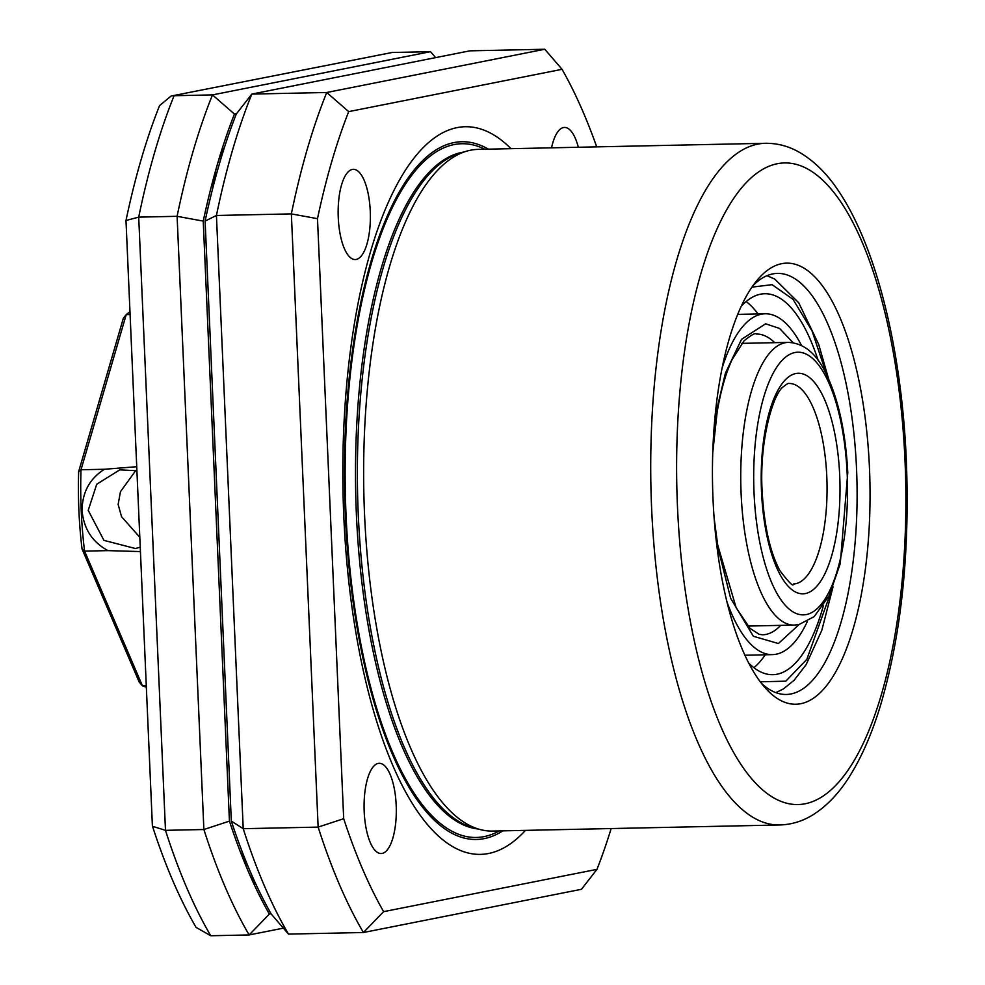 <?xml version="1.0" encoding="UTF-8"?>
<svg xmlns="http://www.w3.org/2000/svg" width="985" height="985" viewBox="0 0 985 985"><rect width="100%" height="100%" fill="white"/><g stroke="black" fill="none" stroke-linecap="round" stroke-linejoin="round"><path stroke-width="1.48" d="M364.191 811.591A45.125 16.092 -91.2 0 1 379.237 763.313A45.125 16.092 -91.2 0 1 396.192 805.25A45.125 16.092 -91.2 0 1 381.146 853.527A45.125 16.092 -91.2 0 1 364.191 811.591M338.261 217.599A45.125 16.092 -91.2 0 1 353.295 169.322A45.125 16.092 -91.2 0 1 370.262 211.258A45.125 16.092 -91.2 0 1 355.216 259.548A45.125 16.092 -91.2 0 1 338.261 217.599M551.538 147.824A45.125 16.092 -91.2 0 1 564.504 127.434A45.125 16.092 -91.2 0 1 578.33 147.245M713.017 499.247A220.591 78.689 -91.2 0 1 756.886 280.54A220.591 78.689 -91.2 0 1 869.472 468.22A220.591 78.689 -91.2 0 1 765.517 688.207A220.591 78.689 -91.2 0 1 713.017 499.247M761.417 683.294A210.568 75.119 88.8 0 0 786.338 694.462A210.568 75.119 88.8 0 0 856.556 469.131A210.568 75.119 88.8 0 0 777.424 273.411A210.568 75.119 88.8 0 0 752.983 285.625M779.738 824.974L492.66 831.069A340.921 121.623 -91.2 0 1 480.188 829.542L473.219 827.695A338.914 120.909 -91.2 0 1 358.257 514.195A338.914 120.909 -91.2 0 1 458.936 153.561L465.806 151.419A340.921 121.623 -91.2 0 1 478.217 149.375L765.296 143.293A340.921 121.623 -91.2 0 0 651.614 508.112A340.921 121.623 -91.2 0 0 779.738 824.974C791.435 824.617 802.43 821.281 812.711 814.964C827.24 805.853 839.946 792.322 850.818 774.382C862.207 755.791 871.971 733.234 880.122 706.676C901.201 635.83 909.931 553.829 906.335 460.697C902.051 355.954 878.374 250.399 838.826 191.398C827.117 173.668 813.745 160.506 798.7 151.924C788.148 146.026 777.005 143.157 765.296 143.293M480.188 829.542A340.921 121.623 -91.2 0 1 364.536 514.195A340.921 121.623 -91.2 0 1 465.806 151.419M525.448 830.367A363.908 129.823 -91.2 0 1 343.777 516.078A363.908 129.823 -91.2 0 1 511.006 148.673M502.842 830.847A348.949 124.479 -91.2 0 1 345.341 515.106A348.949 124.479 -91.2 0 1 488.388 149.154M611.156 828.557A501.353 178.851 -91.2 0 1 596.972 869.349L581.458 889.283L363.416 932.512L288.494 934.1A521.41 186.005 -91.2 0 1 243.221 828.693L318.143 827.104L291.363 213.893L216.441 215.481A521.41 186.005 -91.2 0 1 251.815 94.08L326.737 92.492L544.779 49.25L469.857 50.838L251.815 94.08L236.301 114.014A501.353 178.851 -91.2 0 0 205.114 221.059L216.441 215.481L243.221 828.693L231.315 821.084L205.114 221.059M544.779 49.25L562.041 69.319A501.353 178.851 -91.2 0 1 596.713 146.863M562.041 69.319L348.69 111.625L326.737 92.492A521.41 186.005 -91.2 0 0 291.363 213.893L317.49 218.682A501.353 178.851 -91.2 0 1 348.69 111.625M317.49 218.682L343.691 818.695L318.143 827.104A521.41 186.005 -91.2 0 0 363.416 932.512L383.621 911.654A501.353 178.851 -91.2 0 1 343.691 818.695M383.621 911.654L596.972 869.349M288.494 934.1L271.232 914.031A501.353 178.851 -91.2 0 1 231.315 821.084M212.723 188.332A80.216 28.614 -91.2 0 1 217.414 164.273A80.216 28.614 -91.2 0 1 224.481 147.282M256.112 884.653A80.216 28.614 -91.2 0 1 248.294 871.405A80.216 28.614 -91.2 0 1 241.891 850.966M283.372 928.153L249.156 934.937L269.361 914.068L271.06 913.735M269.361 914.068A501.353 178.851 -91.2 0 1 248.294 871.405A501.353 178.851 -91.2 0 1 229.431 821.121L203.883 829.518L177.103 216.318L138.713 217.131A521.41 186.005 -91.2 0 1 174.086 95.717L212.477 94.905L430.519 51.676L392.129 52.488L171.082 96.05L159.545 105.641C146.162 139.267 134.982 177.559 125.994 220.505L138.713 217.131L165.48 830.343L203.883 829.518A521.41 186.005 -91.2 0 0 249.156 934.937L210.765 935.75A521.41 186.005 -91.2 0 1 165.48 830.343L152.503 826.28L152.38 825.578L125.994 220.505M203.242 221.108A501.353 178.851 -91.2 0 1 217.414 164.273A501.353 178.851 -91.2 0 1 234.43 114.051L212.477 94.905A521.41 186.005 -91.2 0 0 177.103 216.318L203.242 221.108L229.431 821.121M236.609 113.62L234.43 114.051M152.503 826.28C165.16 865.372 179.676 899.083 196.064 927.39L210.765 935.75M171.082 96.05L392.129 52.488M430.519 51.676L435.641 57.622M748.797 663.164A190.511 67.965 88.8 0 0 772.806 674.688A190.511 67.965 88.8 0 0 817.045 625.303A190.511 67.965 88.8 0 0 823.325 605.886M753.919 667.707A190.511 67.965 88.8 0 0 765.271 654.791M722.054 368.255A170.467 60.811 -91.2 0 1 725.576 357.974A170.467 60.811 -91.2 0 1 765.16 313.784A170.467 60.811 -91.2 0 1 801.519 345.452M818.116 360.338A190.511 67.965 88.8 0 0 764.729 293.739A190.511 67.965 88.8 0 0 741.237 306.261M807.368 621.461A170.467 60.811 -91.2 0 1 772.388 654.631A170.467 60.811 -91.2 0 1 727.004 602.044M758.044 313.944A190.511 67.965 88.8 0 0 746.162 301.521M136.89 470.756L119.801 469.845L96.739 484.214L88.219 510.353L103.93 540.359L135.401 548.522L140.227 547.192M146.272 685.745L142.431 685.819L139.23 682.1L82.038 548.953A186.51 66.537 -91.2 0 1 78.898 510.55A186.51 66.537 -91.2 0 1 78.665 471.581L81.016 469.759A190.511 67.965 88.8 0 0 81.226 510.747A190.511 67.965 88.8 0 0 84.575 551.12L107.981 550.627C92.344 542.119 83.725 528.81 82.112 510.735C82.149 492.537 89.586 478.71 104.422 469.266L136.706 466.718M139.784 537.268L121.549 516.682L118.138 504.431L120.453 491.7L135.831 470.436M82.038 548.953L84.575 551.12L142.431 685.819A190.511 67.965 88.8 0 0 146.334 687.099M104.422 469.266L81.016 469.759L126.215 314.621L130.069 314.535M78.665 471.581L123.347 318.217L126.215 314.621A190.511 67.965 88.8 0 1 129.946 311.839M140.412 551.575L107.981 550.627M677.458 506.302A320.864 114.469 88.8 0 0 805.213 803.748A320.864 114.469 88.8 0 0 905.03 461.177A320.864 114.469 88.8 0 0 777.276 163.732A320.864 114.469 88.8 0 0 677.458 506.302M478.168 829.001A338.914 120.909 -91.2 0 1 356.385 514.244A338.914 120.909 -91.2 0 1 463.824 152.047M499.247 830.921A346.942 123.765 -91.2 0 1 346.043 514.958A346.942 123.765 -91.2 0 1 484.805 149.227M754.104 494.285A131.35 46.861 88.8 0 0 806.875 614.431A131.35 46.861 88.8 0 0 847.125 472.788A131.35 46.861 88.8 0 0 794.353 352.655A131.35 46.861 88.8 0 0 754.104 494.285M747.849 626.066L794.242 625.081A141.384 50.432 -91.2 0 1 741.188 495.307A141.384 50.432 -91.2 0 1 788.246 342.386L741.853 343.371M793.368 583.982A100.273 35.768 88.8 0 0 826.747 475.533A100.273 35.768 88.8 0 0 789.12 383.485C788.739 382.919 786.904 383.941 783.604 386.551C773.311 392.843 758.881 441.563 762.205 492.291C764.237 526.347 770.147 552.499 779.935 570.721C789.12 582.751 793.602 587.171 793.368 583.982M839.663 474.511A110.295 39.351 -91.2 0 1 805.865 593.438A110.295 39.351 -91.2 0 1 761.553 492.562A110.295 39.351 -91.2 0 1 795.363 373.635A110.295 39.351 -91.2 0 1 839.663 474.511M751.924 287.152L772.068 284.665L793.036 299.329L812.059 330.935L826.723 374.866M793.122 342.731L779.517 328.424L765.64 323.806L741.52 339.333L725.416 373.155L716.6 410.265L713.953 429.423M712.746 452.718L717.129 412.112C720.749 390.799 725.76 373.253 732.163 359.476L744.007 340.909C751.161 335.011 755.224 332.721 756.221 334.038A150.409 53.658 -91.2 0 1 774.715 342.669M780.699 625.376A150.409 53.658 -91.2 0 1 762.587 634.783L759.189 634.315L750.041 628.381L736.177 607.807L717.683 544.964L714.125 518.048M831.303 591.012L806.826 659.371L785.833 681.164L760.297 681.817M716.329 541.27L730.624 598.24L753.365 636.273L778.384 643.525L799.094 624.539M794.242 625.081L798.97 624.564L814.226 616.573L829.198 595.568L840.267 563.592L847.777 472.504C845.549 430.642 837.915 396.869 824.851 371.185C815.457 352.692 803.255 343.1 788.246 342.386M828.594 378.893L818.695 344.405L798.749 302.814L774.776 279.1L767.007 275.689M737.691 314.375L765.16 313.784M775.835 692.627L783.334 688.971L794.082 680.303L806.124 664.641L821.81 630.314L833.014 586.9M744.919 655.222L772.388 654.631"/></g></svg>
